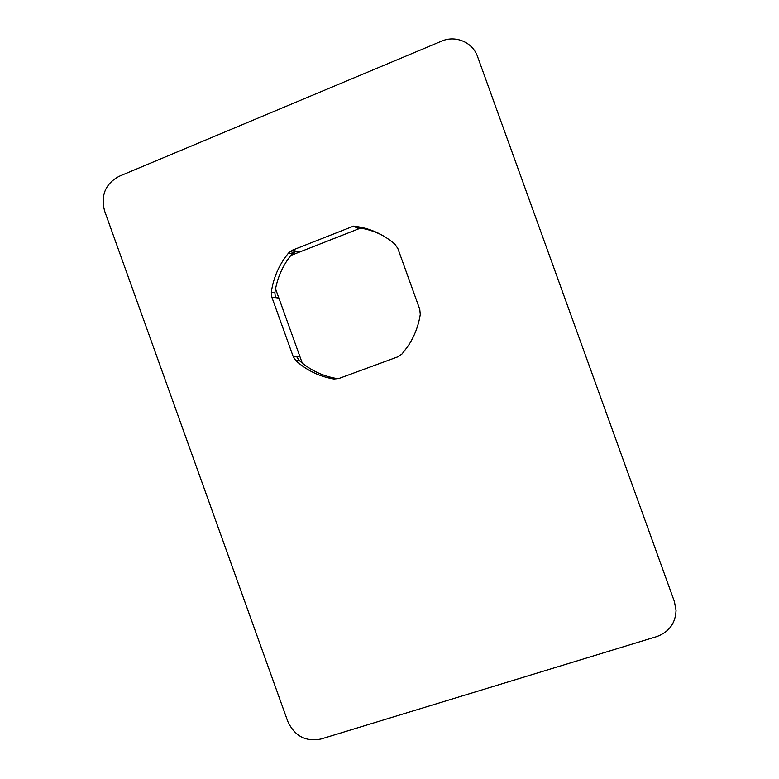 <?xml version="1.0" encoding="UTF-8"?>
<svg xmlns="http://www.w3.org/2000/svg" width="779" height="779" viewBox="0 0 779 779"><rect width="100%" height="100%" fill="white"/><g stroke="black" fill="none" stroke-linecap="round" stroke-linejoin="round"><path stroke-width="1.17" d="M397.923 356.801L402.091 353.919L408.196 345.876C414.467 336.314 418.489 325.836 420.271 314.434L419.764 309.312L397.835 248.462L394.972 244.236C382.927 233.866 369.11 227.828 353.53 226.134L292.592 250.098L288.551 253.029C279.213 264.441 273.458 277.47 271.316 292.125L271.832 297.14L293.235 356.665L296.02 360.823C306.926 370.522 319.546 376.578 333.879 379.003L338.807 378.526L397.923 356.801M333.879 379.003L336.723 378.506C322.555 376.111 310.081 370.122 299.302 360.55L296.624 356.646L299.779 356.217L293.235 356.665M271.832 297.14L278.882 298.104L299.779 356.217M278.882 298.104L275.328 297.422L274.89 292.67C277.012 278.2 282.699 265.327 291.94 254.042L295.728 251.227L299.185 252.182L292.592 250.098M382.703 235.492C374.329 231.129 365.487 228.461 356.159 227.487L358.729 228.822L299.185 252.182M360.609 228.081L358.72 228.822L353.53 226.134M292.797 252.386L295.728 251.227M290.771 255.483L298.99 252.26M302.242 363.063L299.857 356.422M287.792 721.432L104.59 210.973C100.579 195.344 105.379 183.815 119.012 176.356L442.316 40.849C456.134 35.162 472.804 42.553 477.556 56.585L674.419 601.592L676.045 610.512C675.461 623.404 668.976 632.12 656.58 636.638L321.016 739.008C305.728 741.978 294.657 736.126 287.792 721.432M278.804 297.899L275.532 288.795M296.02 360.823L299.302 360.55M288.551 253.029L291.94 254.042M274.89 292.67L271.316 292.125M293.44 252.581L290.07 251.539"/></g></svg>
